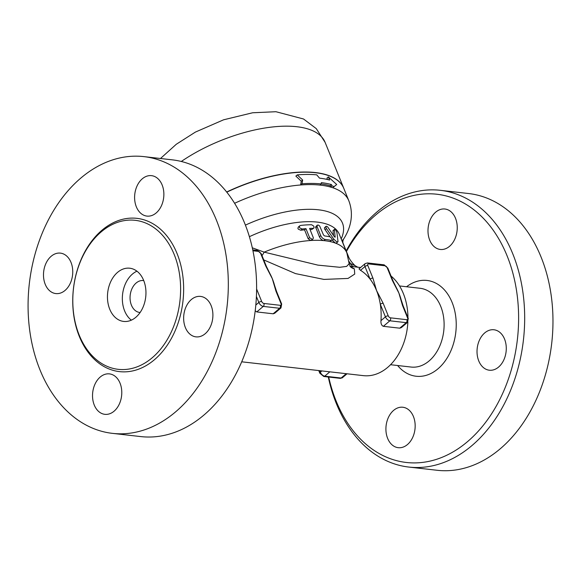 <?xml version="1.0" encoding="UTF-8"?>
<svg xmlns="http://www.w3.org/2000/svg" width="582" height="582" viewBox="0 0 582 582"><rect width="100%" height="100%" fill="white"/><g stroke="black" fill="none" stroke-linecap="round" stroke-linejoin="round"><path stroke-width="0.87" d="M143.929 156.623A139.265 99.515 -83.5 0 0 80.745 178.143A139.265 99.515 -83.5 0 0 29.478 328.619A139.265 99.515 -83.5 0 0 112.45 433.364A139.265 99.515 -83.5 0 0 227.075 306.248A139.265 99.515 -83.5 0 0 143.929 156.623L172.221 159.839A139.265 99.515 96.5 0 1 255.367 309.464A139.265 99.515 96.5 0 1 140.742 436.58M65.053 290.433A20.355 14.543 96.5 0 1 55.821 293.575A20.355 14.543 96.5 0 1 43.665 271.707A20.355 14.543 96.5 0 1 60.419 253.126A20.355 14.543 96.5 0 1 72.546 268.44A20.355 14.543 96.5 0 1 65.053 290.433M120.038 383.152A20.355 14.543 96.5 0 1 119.084 404.555A20.355 14.543 96.5 0 1 104.855 414.333A20.355 14.543 96.5 0 1 92.705 392.472A20.355 14.543 96.5 0 1 109.452 373.884A20.355 14.543 96.5 0 1 120.038 383.152M191.333 299.555A20.355 14.543 96.5 0 1 200.572 296.413A20.355 14.543 96.5 0 1 212.721 318.281A20.355 14.543 96.5 0 1 195.974 336.862A20.355 14.543 96.5 0 1 183.847 321.548A20.355 14.543 96.5 0 1 191.333 299.555M136.348 206.836A20.355 14.543 96.5 0 1 137.301 185.432A20.355 14.543 96.5 0 1 151.531 175.655A20.355 14.543 96.5 0 1 163.688 197.516A20.355 14.543 96.5 0 1 146.933 216.097A20.355 14.543 96.5 0 1 136.348 206.836M101.159 231.905A74.991 53.588 -83.5 0 0 73.55 312.927A74.991 53.588 -83.5 0 0 118.226 369.33A74.991 53.588 -83.5 0 0 179.947 300.887A74.991 53.588 -83.5 0 0 135.177 220.316A74.991 53.588 -83.5 0 0 101.159 231.905M117.579 272.354A26.779 19.141 -83.5 0 0 107.721 301.287A26.779 19.141 -83.5 0 0 123.675 321.431A26.779 19.141 -83.5 0 0 145.718 296.987A26.779 19.141 -83.5 0 0 129.735 268.215A26.779 19.141 -83.5 0 0 117.579 272.354M136.937 271.183A26.779 19.141 -83.5 0 0 132.47 274.049A26.779 19.141 -83.5 0 0 131.365 320.158M143.732 280.597A16.07 11.48 -83.5 0 0 143.412 280.553A16.07 11.48 -83.5 0 0 136.123 283.034A16.07 11.48 -83.5 0 0 130.208 300.399A16.07 11.48 -83.5 0 0 139.782 312.483A16.07 11.48 -83.5 0 0 140.109 312.512M391.046 276.043A53.566 38.274 96.5 0 1 407.96 317.699M407.873 322.013A53.566 38.274 96.5 0 1 363.401 375.645L241.712 361.808M281.041 303.688A2.146 0.909 -22.1 0 1 281.666 304.037L276.559 291.451A2.146 0.909 157.9 0 0 275.933 291.102L281.041 303.688A2.146 1.193 -130.4 0 1 280.284 305.317A2.146 1.528 96.5 0 1 279.651 308.271A4.285 2.386 49.6 0 0 280.968 307.936L274.784 313.196L273.242 313.8L256.771 311.93L255.214 310.766M269.728 273.234A53.566 38.274 96.5 0 1 269.837 273.431A53.566 38.274 96.5 0 1 272.311 278.691A53.566 38.274 96.5 0 1 274.537 285.282A53.566 38.274 96.5 0 1 274.573 285.427M384.971 265.778A2.146 1.193 -130.4 0 1 387.19 267.742L392.297 280.328A2.146 0.909 -22.1 0 1 392.923 280.677L396.415 287.814A53.566 38.274 96.5 0 1 398.896 293.081A53.566 38.274 96.5 0 1 401.122 299.672L403.144 305.841A2.146 0.909 157.9 0 0 402.518 305.499L407.626 318.078A2.146 1.193 -130.4 0 1 406.869 319.707A2.146 1.528 96.5 0 1 406.243 322.661A4.285 2.386 49.6 0 0 407.56 322.326L401.369 327.586L399.812 328.19L383.363 326.32C381.552 325.527 380.752 323.643 380.963 320.653A53.566 38.274 -83.5 0 0 380.308 304.277A53.566 38.274 -83.5 0 0 376.554 290.542A53.566 38.274 -83.5 0 0 370.094 279.113A53.566 38.274 -83.5 0 0 360.52 270.317L358.999 268.862L365.183 263.602A4.285 2.386 49.6 0 0 364.979 266.527A2.146 0.909 -22.1 0 1 367.824 265.545A2.146 1.193 -130.4 0 1 368.588 263.915L384.971 265.778A2.146 1.528 -83.5 0 0 383.851 264.803L367.475 262.94A2.146 1.528 96.5 0 1 368.588 263.915M263.755 259.914L295.489 273.598L323.912 279.411L348.036 278.436L354.722 274.078L354.358 268.833L349.993 266.309L360.593 267.509M252.93 250.769L258.379 251.388A2.146 1.193 -130.4 0 1 260.598 253.352L265.712 265.938A2.146 0.909 -22.1 0 1 266.338 266.287L269.837 273.431M265.712 265.938L272.311 278.691L275.933 291.102M360.52 270.317L364.979 266.527L370.094 279.113A2.146 0.909 -22.1 0 1 372.938 278.131L367.824 265.545M383.16 303.295A2.146 0.909 157.9 0 0 380.308 304.277L385.422 316.863A2.146 0.909 -22.1 0 1 388.267 315.88L383.16 303.295L376.554 290.542L372.938 278.131M343.758 245.226L343.205 243.56C342.645 242.418 342.733 240.984 343.475 239.267L343.475 239.267C349.717 229.715 354.562 215.726 348.829 200.775L343.795 188.372A96.416 40.9 157.9 0 0 226.784 192.169M302.662 180.049L302.007 183.788L300.603 184.981L301.265 181.235L295.867 176.084L297.278 174.884L302.662 180.049L301.265 181.235M327.542 179.532L326.953 178.085L328.328 176.913L329.608 180.064A98.554 41.809 157.9 0 0 319.525 178.15L316.724 174.847A98.554 41.809 157.9 0 0 297.278 174.884M348.829 200.775A96.416 40.9 157.9 0 0 332.751 187.731L336.702 184.509L332.751 187.731A96.416 40.9 157.9 0 0 330.605 187.069L330.059 185.723A96.416 40.9 157.9 0 0 321.22 183.948M321.249 183.927L321.344 182.646A98.554 41.809 -22.1 0 1 331.434 184.559L331.98 185.905L330.605 187.069A96.416 40.9 157.9 0 0 319.889 185.076L321.249 183.927A98.554 41.809 157.9 0 0 302.007 183.788M334.133 186.56A98.554 41.809 157.9 0 0 331.98 185.905M336.702 184.509L328.328 176.913M319.889 185.076A96.416 40.9 157.9 0 0 300.603 184.981A96.416 40.9 157.9 0 0 234.582 203.285M331.434 184.559L330.059 185.723M354.358 268.833A10.716 9.719 132.6 0 1 350.335 266.709L350.335 266.709A10.716 9.719 132.6 0 0 350.335 266.709L349.149 263.711L346.646 266.403L339.743 267.284L317.881 265.123L264.17 252.13A10.716 3.434 -68.3 0 1 262.002 255.6M317.248 225.154L318.354 225.045L319.7 226.049L323.49 234.983L324.603 235.957A77.13 32.716 157.9 0 1 329.87 236.794C332.082 238.38 332.569 239.573 331.333 240.388L329.965 241.545A74.991 31.814 157.9 0 0 323.956 240.628C322.006 240.257 320.486 238.976 319.394 236.801L315.59 226.995L317.248 225.154L317.103 226.653L320.755 235.645C321.846 237.827 323.366 239.1 325.316 239.478A77.13 32.716 -22.1 0 1 331.333 240.388L329.965 241.545A74.991 31.814 157.9 0 1 335.458 243.123L332.46 240.373L333.835 239.202L336.847 241.945L338.026 241.603L336.905 232.414C335.799 229.745 334.97 228.879 334.41 229.839L335.167 237.18M330.052 236.845L324.647 229.039L324.436 227.809L325.985 226.34M333.566 235.572L332.984 230.69L334.512 229.286L332.984 231.047M337.829 241.894L336.425 243.087L335.458 243.123A74.991 31.814 157.9 0 1 346.865 252.879L339.306 234.262A74.991 31.814 -22.1 0 0 249.387 236.699M313 238.998L310.781 240.497L308.198 238.831L304.546 229.846A74.991 31.814 157.9 0 0 300.719 230.232L298.239 229.112L297.889 228.275L298.348 227.009L299.795 225.787L299.337 227.016L299.665 227.853L302.153 229.01A77.13 32.716 -22.1 0 1 305.957 228.646L309.602 237.638L312.178 239.304L313 238.998L313.356 237.805L309.595 228.428A77.13 32.716 -22.1 0 1 313.072 228.34L314.076 227.758L313.822 226.165L311.61 224.747A77.13 32.716 157.9 0 0 300.69 225.416L299.795 225.787M313.829 228.086L311.697 229.512A74.991 31.814 157.9 0 0 310.046 229.541M325.316 239.478L323.956 240.628A74.991 31.814 157.9 0 0 310.781 240.497A74.991 31.814 157.9 0 0 264.17 252.13L252.29 247.808M305.957 228.646L304.546 229.846M334.89 237.187L335.239 236.889L334.177 236.503L327.702 227.002L326.684 226.282L325.869 226.485L326.153 228.173L333.835 239.202M347.767 255.411A10.716 4.547 -22.1 0 1 348.334 256.189A10.716 4.547 -22.1 0 1 348.334 256.196A10.716 4.547 -22.1 0 1 348.349 256.226M343.475 239.267L341.925 240.715M343.205 243.56L348.334 256.189C349.251 258.946 351.463 262.089 354.962 265.625L349.113 262.875M342.027 240.97A8.57 7.122 49.3 0 1 342.391 240.388M353.849 266.738A8.57 6.126 96.5 0 1 350.138 262.991L348.996 261.427M346.421 251.475A134.98 96.452 96.5 0 1 375.594 215.093A134.98 96.452 96.5 0 1 509.905 263.399A134.98 96.452 96.5 0 1 455.793 450.264A134.98 96.452 96.5 0 1 328.692 377.049M455.502 218.272A20.355 14.543 96.5 0 1 454.549 239.675A20.355 14.543 96.5 0 1 440.319 249.452A20.355 14.543 96.5 0 1 428.17 227.591A20.355 14.543 96.5 0 1 444.917 209.011A20.355 14.543 96.5 0 1 455.502 218.272M498.585 367.067A20.355 14.543 96.5 0 1 489.353 370.217A20.355 14.543 96.5 0 1 477.204 348.349A20.355 14.543 96.5 0 1 493.958 329.768A20.355 14.543 96.5 0 1 506.078 345.075A20.355 14.543 96.5 0 1 498.585 367.067M387.656 438.428A20.355 14.543 96.5 0 1 388.609 417.025A20.355 14.543 96.5 0 1 402.839 407.247A20.355 14.543 96.5 0 1 414.988 429.109A20.355 14.543 96.5 0 1 398.241 447.689A20.355 14.543 96.5 0 1 387.656 438.428M328.299 377.005A139.265 99.515 -83.5 0 0 408.826 467.062A139.265 99.515 -83.5 0 0 523.436 339.932A139.265 99.515 -83.5 0 0 440.29 190.314A139.265 99.515 -83.5 0 0 377.107 211.841A139.265 99.515 -83.5 0 0 346.181 250.886M408.826 467.062L437.118 470.278A139.265 99.515 -83.5 0 0 551.729 343.147A139.265 99.515 -83.5 0 0 468.583 193.53L440.29 190.314M226.66 192.016A96.416 40.9 -22.1 0 1 343.722 188.19A96.416 40.9 -22.1 0 1 343.758 188.284M101.915 230.276A77.13 55.115 -83.5 0 0 99.049 363.306A77.13 55.115 -83.5 0 0 183.621 291.393A77.13 55.115 -83.5 0 0 101.915 230.276M258.379 251.388A2.146 1.528 -83.5 0 0 257.266 250.413L252.748 249.896M260.598 253.352A2.146 0.909 -22.1 0 1 261.231 253.701L257.266 250.413M256.407 296.493L258.837 302.473A2.146 0.909 -22.1 0 1 261.682 301.483L256.604 288.992M255.818 305.033L258.837 302.473A4.285 2.386 49.6 0 0 263.275 306.401A2.146 1.528 -83.5 0 0 263.901 303.455A2.146 1.193 -130.4 0 1 261.682 301.483M280.284 305.317L263.901 303.455M256.771 311.93L263.275 306.401L279.651 308.271L273.154 313.793M346.225 373.695L341.132 378.024A2.146 1.528 96.5 0 1 340.164 378.351L342.449 377.689A4.285 2.386 -130.4 0 1 341.132 378.024L324.749 376.161A4.285 2.386 -130.4 0 1 320.311 372.225L319.685 370.676M340.164 378.351L323.781 376.489A2.146 1.528 -83.5 0 0 324.749 376.161L329.841 371.825M323.781 376.489L319.816 373.2A2.146 0.909 -22.1 0 1 320.311 372.225L321.846 370.923M392.297 280.328L398.896 293.081L402.518 305.499M387.19 267.742A2.146 0.909 -22.1 0 1 387.816 268.091L392.923 280.677M407.626 318.078A2.146 0.909 -22.1 0 1 408.258 318.427L403.144 305.841M380.963 320.653L385.422 316.863A4.285 2.386 49.6 0 0 389.86 320.798A2.146 1.528 -83.5 0 0 390.486 317.845A2.146 1.193 -130.4 0 1 388.267 315.88M383.363 326.32L389.86 320.798L406.243 322.661L399.739 328.183M406.869 319.707L390.486 317.845M320.755 235.645L319.394 236.801M317.103 226.653L315.742 227.809M313.072 228.34L311.697 229.512M309.602 237.638L308.198 238.831M302.153 229.01L300.719 230.232M326.407 228.566L325.047 229.723M341.205 238.947A82.127 34.84 157.9 0 0 320.282 210.029A82.127 34.84 157.9 0 0 245.4 225.118M399.514 285.951L420.102 288.286A39.634 28.322 96.5 0 1 443.76 330.874A39.634 28.322 96.5 0 1 411.147 367.053L390.558 364.718M397.622 365.518A48.204 34.447 -83.5 0 0 443.571 363.037A48.204 34.447 -83.5 0 0 450.803 299.483A48.204 34.447 -83.5 0 0 406.578 286.751M181.3 161.469A96.416 40.9 -22.1 0 1 325.105 142.35L343.722 188.19M112.464 433.364L140.757 436.587M261.231 253.701L266.338 266.287M280.968 307.936L281.666 304.037M276.559 291.451L274.537 285.282M318.747 370.567L319.816 373.2M342.449 377.689L347.039 373.782M387.816 268.091L383.851 264.803M367.475 262.94L365.183 263.602M407.56 322.326L408.258 318.427M349.149 263.711L346.865 252.879M354.962 265.625L358.054 267.349M160.487 158.5L176.288 144.263L195.392 132.092L223.583 119.805L252.624 112.77L275.948 111.722L303.52 118.99L316.273 128.629L325.105 142.35"/></g></svg>
